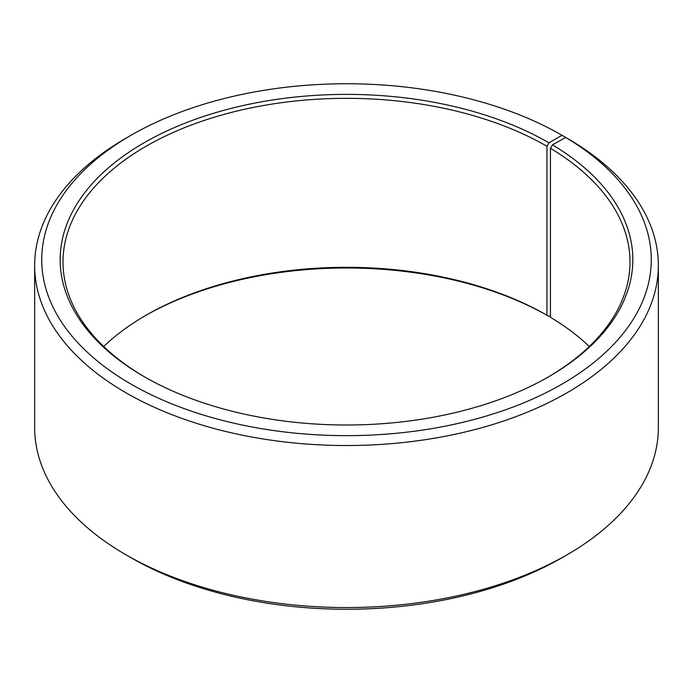 <?xml version="1.0" encoding="UTF-8"?>
<svg xmlns="http://www.w3.org/2000/svg" width="693" height="693" viewBox="0 0 693 693"><rect width="100%" height="100%" fill="white"/><g stroke="black" fill="none" stroke-linecap="round" stroke-linejoin="round"><path stroke-width="1.04" d="M589.31 346.5A283.498 163.678 -0 0 0 550.433 317.29L550.433 148.311A283.498 163.678 -0 0 1 629.998 262.015A283.498 163.678 -0 0 1 547.964 377.165M567.013 138.21L561.997 135.282L548.969 142.801A286.339 165.315 -0 0 0 144.031 142.801A286.339 165.315 -0 0 0 144.031 376.585A286.339 165.315 -0 0 0 548.969 376.585A286.339 165.315 -0 0 0 552.468 144.863L550.433 148.311M561.997 135.282A304.764 175.953 -0 0 0 130.994 135.282A304.764 175.953 -0 0 0 131.003 384.113A304.764 175.953 -0 0 0 560.109 385.195A304.764 175.953 -0 0 0 565.731 137.465L552.468 144.863M130.994 135.282L125.987 138.176A311.85 180.041 -0 0 0 34.65 265.48A311.85 180.041 -0 0 0 125.987 392.792A311.85 180.041 -0 0 0 465.843 431.826A311.85 180.041 -0 0 0 658.35 265.48A311.85 180.041 -0 0 0 570.824 140.41L565.731 137.465M34.65 265.48L34.65 427.52A311.85 180.041 -0 0 0 125.987 554.824L131.003 557.718A304.764 175.953 -0 0 0 562.006 557.718L567.013 554.824A311.85 180.041 -0 0 0 658.35 427.52L658.35 265.48M567.013 554.824A311.85 180.041 -0 0 1 125.987 554.824L130.994 557.718A304.764 175.953 -0 0 0 131.003 557.718M548.969 142.801L546.968 146.275L546.968 315.254A283.498 163.678 -0 0 0 146.032 315.254A283.498 163.678 -0 0 0 103.69 346.5M546.968 315.254L548.969 316.406A286.339 165.315 -0 0 0 145.036 315.835M548.969 316.406L550.433 315.566M546.968 146.275A283.498 163.678 -0 0 0 238.011 110.793A283.498 163.678 -0 0 0 63.002 262.015A283.498 163.678 -0 0 0 145.036 377.165"/></g></svg>
